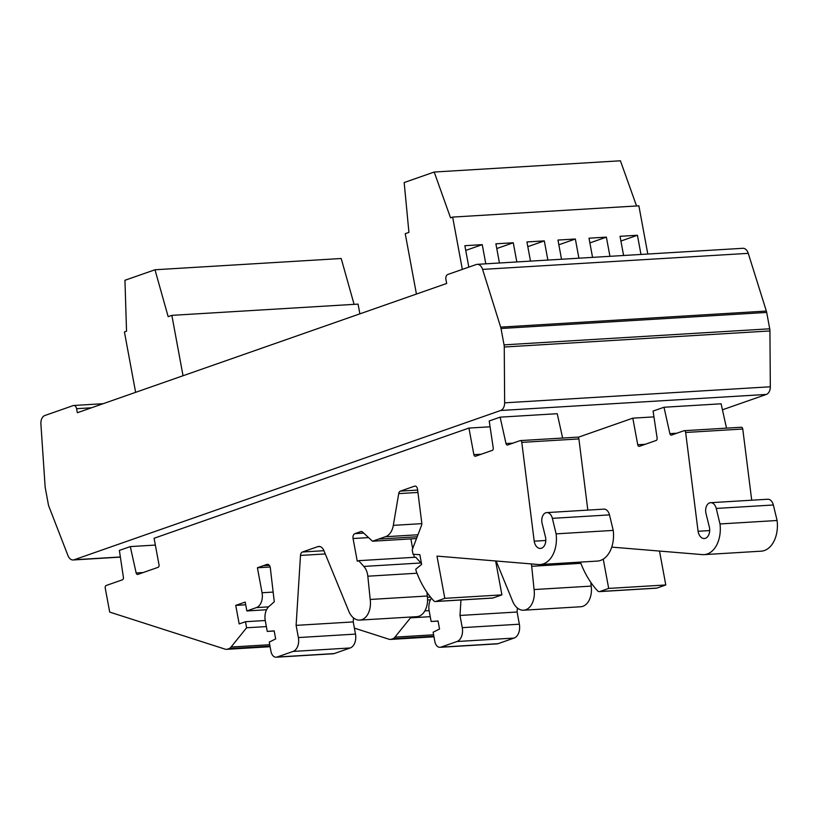 <?xml version="1.0" encoding="UTF-8"?>
<svg xmlns="http://www.w3.org/2000/svg" width="818" height="818" viewBox="0 0 818 818"><rect width="100%" height="100%" fill="white"/><g stroke="black" fill="none" stroke-linecap="round" stroke-linejoin="round"><path stroke-width="1.23" d="M500.125 417.16L489.205 420.973L493.244 447.998A2.065 1.37 86.5 0 1 492.283 450.37L475.565 456.219A2.065 1.37 86.5 0 1 475.319 456.27A2.065 1.37 86.5 0 1 473.867 454.665L468.939 428.07L154.091 538.264L159.019 564.86A2.065 1.37 86.5 0 1 158.078 567.334L137.823 574.42A2.065 1.37 86.5 0 1 137.577 574.471A2.065 1.37 86.5 0 1 136.156 572.978L130.297 546.588L119.377 550.412L123.406 577.436A2.065 1.37 86.5 0 1 122.444 579.809L106.166 585.504A2.065 1.37 -93.5 0 0 105.225 587.978L109.694 612.089L225.175 649.165A8.282 5.46 -93.5 0 0 226.545 649.339A8.282 5.46 -93.5 0 0 227.547 649.134L228.958 648.643A7.474 4.928 -93.5 0 0 231.044 647.048L246.607 627.774L245.492 621.711L239.173 623.919L235.737 605.392L245.216 602.079L246.852 610.944L256.382 607.6A12.413 8.19 -93.5 0 0 262.046 592.753L257.414 567.774L266.883 564.451A4.141 2.73 86.5 0 1 267.384 564.348A4.141 2.73 86.5 0 1 270.267 567.559A4.141 2.73 86.5 0 1 270.329 567.968L274.275 601.772L268.928 606.527A13.047 8.609 -93.5 0 0 265.288 620.75L267.261 631.414L274.173 630.882L275.666 638.93L269.245 642.11L270.973 651.435A7.454 4.918 -93.5 0 0 276.167 657.212A7.454 4.918 -93.5 0 0 277.067 657.038L293.1 651.425A11.585 7.648 -93.5 0 0 298.376 637.559L296.116 625.371L300.492 555.432A4.141 2.73 86.5 0 1 302.466 551.997L317.793 546.639A8.282 5.46 86.5 0 1 318.785 546.434A8.282 5.46 86.5 0 1 323.897 550.606L348.264 609.901A17.832 11.769 -93.5 0 0 359.746 620.105A17.832 11.769 -93.5 0 0 370.196 599.461L367.824 576.199A14.07 9.284 -93.5 0 0 367.579 574.502A14.07 9.284 -93.5 0 0 363.846 566.424L358.621 560.678L357.251 561.158L353.059 538.53A4.09 2.699 86.5 0 1 354.92 533.643L360.728 531.608A3.681 2.423 86.5 0 1 361.167 531.516A3.681 2.423 86.5 0 1 362.579 532.078L372.517 541.219L385.319 536.741A16.554 10.931 -93.5 0 0 393.325 525.36L398.714 493.612A3.681 2.423 86.5 0 1 400.401 491.117L414.511 486.178A3.64 2.403 86.5 0 1 414.951 486.086A3.64 2.403 86.5 0 1 417.487 488.908A3.64 2.403 86.5 0 1 417.538 489.225L421.771 522.968A3.64 2.403 86.5 0 1 421.515 525.401L412.211 549.819L413.029 554.277L419.839 554.655L421.638 564.369L415.789 569.175L416.106 570.862A82.782 54.632 -93.5 0 0 433.683 600.729A4.141 2.73 -93.5 0 0 435.442 601.527A4.141 2.73 -93.5 0 0 435.943 601.435L444.808 598.326L436.986 556.107L538.53 564.522A27.055 17.853 -93.5 0 0 540.166 564.532A27.055 17.853 -93.5 0 0 556.117 533.857L552.365 518.346A8.282 5.46 -93.5 0 0 546.751 512.6A8.282 5.46 -93.5 0 0 542.119 523.387L545.432 536.823A8.896 5.869 86.5 0 1 545.586 537.559A8.896 5.869 86.5 0 1 540.463 548.428A8.896 5.869 86.5 0 1 534.256 541.526A8.896 5.869 86.5 0 1 534.205 541.179L521.792 442.374A2.065 1.37 -93.5 0 0 521.761 442.201A2.065 1.37 -93.5 0 0 520.32 440.595A2.065 1.37 -93.5 0 0 520.064 440.646L507.661 444.992A2.065 1.37 86.5 0 1 507.416 445.043A2.065 1.37 86.5 0 1 505.994 443.54L500.125 417.16L557.232 413.704L562.641 438.039M587.835 510.115L578.899 438.929A2.065 1.37 -93.5 0 0 578.868 438.755A2.065 1.37 -93.5 0 0 577.426 437.149A2.065 1.37 -93.5 0 0 577.181 437.201M534.205 541.179L545.8 540.483M421.495 563.612A14.07 9.284 -93.5 0 0 420.953 562.978L415.728 557.222L358.621 560.678M611.752 547.109L702.406 554.614A27.055 17.853 -93.5 0 0 704.042 554.635A27.055 17.853 -93.5 0 0 719.993 523.949L716.241 508.438A8.282 5.46 -93.5 0 0 710.617 502.692A8.282 5.46 -93.5 0 0 705.995 513.479L709.308 526.925A8.896 5.869 86.5 0 1 709.462 527.651A8.896 5.869 86.5 0 1 704.339 538.52A8.896 5.869 86.5 0 1 698.132 531.618A8.896 5.869 86.5 0 1 698.071 531.281L685.658 432.477A2.065 1.37 -93.5 0 0 685.637 432.293A2.065 1.37 -93.5 0 0 684.196 430.697A2.065 1.37 -93.5 0 0 683.94 430.738L671.537 435.084A2.065 1.37 86.5 0 1 671.281 435.135A2.065 1.37 86.5 0 1 669.87 433.632L664.001 407.252L721.108 403.795L726.517 428.131M751.711 500.207L742.764 429.021A2.065 1.37 -93.5 0 0 742.744 428.847A2.065 1.37 -93.5 0 0 741.302 427.241A2.065 1.37 -93.5 0 0 741.047 427.293M698.071 531.281L709.676 530.575M496.117 561.005L512.14 599.993A17.832 11.769 -93.5 0 0 523.622 610.208A17.832 11.769 -93.5 0 0 534.072 589.553L531.7 566.291A14.07 9.284 -93.5 0 0 531.455 564.594A14.07 9.284 -93.5 0 0 531.311 563.929M446.669 283.468L77.342 412.732L76.595 408.693A4.141 2.73 -93.5 0 0 73.712 405.483A4.141 2.73 -93.5 0 0 73.211 405.585L44.857 415.513A8.282 5.46 -93.5 0 0 40.9 423.99L45.113 486.567A8.282 5.46 -93.5 0 0 45.297 487.988L48.334 504.358A8.282 5.46 -93.5 0 0 48.896 506.383L67.986 555.667A8.282 5.46 -93.5 0 0 73.15 559.972A8.282 5.46 -93.5 0 0 74.152 559.768L500.657 410.493A8.282 5.46 -93.5 0 0 504.645 402.834L504.256 347.016A8.282 5.46 -93.5 0 0 504.041 344.869L501.015 328.499A8.282 5.46 -93.5 0 0 500.667 327.128L482.589 269.398A8.282 5.46 -93.5 0 0 477.16 264.347A8.282 5.46 -93.5 0 0 476.168 264.551L447.814 274.48A4.141 2.73 -93.5 0 0 445.922 279.429L446.669 283.468M578.05 437.333L632.815 418.162L637.743 444.757A2.065 1.37 86.5 0 0 639.185 446.362A2.065 1.37 86.5 0 0 639.441 446.311L656.159 440.473A2.065 1.37 86.5 0 0 657.12 438.1L653.081 411.076L664.001 407.252M632.815 418.162L653.95 416.883M477.16 264.347L742.836 248.294A8.282 5.46 86.5 0 1 748.265 253.345L766.343 311.065A8.282 5.46 86.5 0 1 766.691 312.435L769.718 328.805A8.282 5.46 86.5 0 1 769.932 330.953L770.321 386.781A8.282 5.46 86.5 0 1 766.333 394.44L722.447 409.798M130.297 546.588L155.348 545.074M468.939 428.07L490.074 426.791M354.378 628.122L389.051 639.257A8.282 5.46 -93.5 0 0 390.421 639.431A8.282 5.46 -93.5 0 0 391.413 639.236L392.824 638.735A7.474 4.928 -93.5 0 0 394.92 637.15L410.483 617.866L410.339 617.048M431.423 598.173A13.047 8.609 -93.5 0 0 429.164 610.841L431.137 621.506L438.049 620.974L439.542 629.022L433.121 632.212L434.849 641.537A7.454 4.918 -93.5 0 0 440.043 647.314A7.454 4.918 -93.5 0 0 440.933 647.13L456.965 641.516A11.585 7.648 -93.5 0 0 462.252 627.651L459.992 615.463L460.963 599.993M580.402 562.109A82.782 54.632 -93.5 0 0 597.559 590.821A4.141 2.73 -93.5 0 0 599.318 591.629A4.141 2.73 -93.5 0 0 599.819 591.526L608.684 588.418L603.244 559.103M704.042 554.635L761.149 551.179A27.055 17.853 -93.5 0 0 777.1 520.504L773.347 504.992A8.282 5.46 -93.5 0 0 767.734 499.246L710.617 502.692M599.318 591.629L656.425 588.173A4.141 2.73 -93.5 0 0 656.926 588.07L665.791 584.972L659.502 551.066M523.622 610.208L580.729 606.751A17.832 11.769 -93.5 0 0 591.179 586.107L590.8 582.355M440.043 647.314L497.15 643.858A7.454 4.918 -93.5 0 0 498.05 643.684L514.082 638.071A11.585 7.648 -93.5 0 0 519.358 624.206L517.099 612.007L517.354 607.979M392.824 638.735L433.867 636.261M394.92 637.15L433.601 634.809M410.483 617.866L430.237 616.67M424.879 610.872L429.123 610.617M427.569 600.013L430.432 599.839M431.137 621.506L438.07 621.087M459.992 615.463L517.099 612.007M534.072 589.553L591.179 586.107M608.684 588.418L665.791 584.972M719.993 523.949L777.1 520.504M540.166 564.532L597.273 561.087A27.055 17.853 -93.5 0 0 613.224 530.401L609.482 514.89A8.282 5.46 -93.5 0 0 603.858 509.144L546.751 512.6M435.442 601.527L492.548 598.081A4.141 2.73 -93.5 0 0 493.049 597.978L501.915 594.88L495.626 560.964M414.286 557.314L413.724 554.307M412.671 548.602L410.871 538.898M359.746 620.105L416.853 616.66A17.832 11.769 -93.5 0 0 427.303 596.005L426.924 592.252M276.167 657.212L333.274 653.766A7.454 4.918 -93.5 0 0 334.173 653.582L350.206 647.968A11.585 7.648 -93.5 0 0 355.482 634.103L353.233 621.915L353.478 617.887M228.958 648.643L270.001 646.159M231.044 647.048L269.725 644.717M246.607 627.774L266.371 626.578M245.492 621.711L265.247 620.514M235.737 605.392L245.717 604.788M246.852 610.944L266.556 609.747M257.414 567.774L270.134 567.007M267.261 631.414L274.194 630.995M296.116 625.371L353.233 621.915M370.196 599.461L427.303 596.005M372.517 541.219L416.495 538.561M385.319 536.741L417.947 534.767M444.808 598.326L501.915 594.88M556.117 533.857L613.224 530.401M636.557 205.972L620.422 160.788L434.205 172.036L404.174 182.547L408.928 232.394L405.237 233.682L416.423 294.051M647.805 254.04L638.878 205.829L452.651 217.087L462.344 269.388M640.985 254.449L637.426 235.257L620.044 236.31L623.602 255.502M609.942 256.331L606.383 237.138L589.011 238.191L592.559 257.373M578.909 258.202L575.351 239.009L557.968 240.063L561.526 259.255M547.866 260.073L544.318 240.891L526.935 241.944L530.493 261.126M516.833 261.954L513.275 242.762L495.892 243.815L499.45 263.007M485.8 263.825L482.242 244.643L464.859 245.697L468.826 267.118M558.847 244.786L575.351 239.009M589.88 242.915L606.383 237.138M620.923 241.034L637.426 235.257M452.651 217.087L450.544 217.823L434.205 172.036M465.739 250.42L482.242 244.643M496.771 248.539L513.275 242.762M527.804 246.668L544.318 240.891M135.624 392.333L124.428 331.955L126.534 331.218L124.95 280.277L154.98 269.766L341.198 258.508L354.082 304.347M183.038 375.738L171.852 315.359L358.069 304.112L359.869 313.846M154.98 269.766L168.16 316.658L171.852 315.359M363.846 566.424L420.953 562.978M500.657 410.493L766.333 394.44M74.152 559.768L120.358 556.976M76.595 408.693L91.442 407.793M504.645 402.834L770.321 386.781M504.256 347.016L769.932 330.953M504.041 344.869L769.718 328.805M501.015 328.499L766.691 312.435M500.667 327.128L766.343 311.065M482.589 269.398L748.265 253.345M391.413 639.236L433.949 636.66M427.456 597.263L430.524 597.079M440.933 647.13L498.05 643.684M456.965 641.516L514.082 638.071M462.252 627.651L519.358 624.206M531.7 566.291L580.862 563.316M599.819 591.526L656.926 588.07M716.241 508.438L773.347 504.992M685.658 432.477L742.764 429.021M669.87 433.632L676.885 433.213M637.743 444.757L645.167 444.307M227.547 649.134L270.073 646.568M256.382 607.6L268.57 606.864M262.046 592.753L273.14 592.089M263.447 565.667L269.275 565.31M266.883 564.451L267.895 564.389M277.067 657.038L334.173 653.582M293.1 651.425L350.206 647.968M298.376 637.559L355.482 634.103M300.492 555.432L325.267 553.939M302.466 551.997L323.938 550.698M317.793 546.639L319.797 546.516M367.824 576.199L416.996 573.224M353.059 538.53L368.57 537.59M354.92 533.643L363.703 533.111M360.728 531.608L361.617 531.557M378.591 539.093L417.19 536.761M393.325 525.36L421.822 523.643M398.714 493.612L417.937 492.446M400.401 491.117L417.64 490.074M414.511 486.178L415.391 486.127M435.943 601.435L493.049 597.978M552.365 518.346L609.482 514.89M521.792 442.374L578.899 438.929M505.994 443.54L513.019 443.121M473.867 454.665L481.291 454.215M136.156 572.978L143.181 572.549M520.32 440.595L577.426 437.149M684.196 430.697L741.302 427.241M73.712 405.483L103.129 403.703M73.15 559.972L120.379 557.119M390.421 639.431L433.969 636.803M226.545 649.339L270.093 646.711"/></g></svg>
